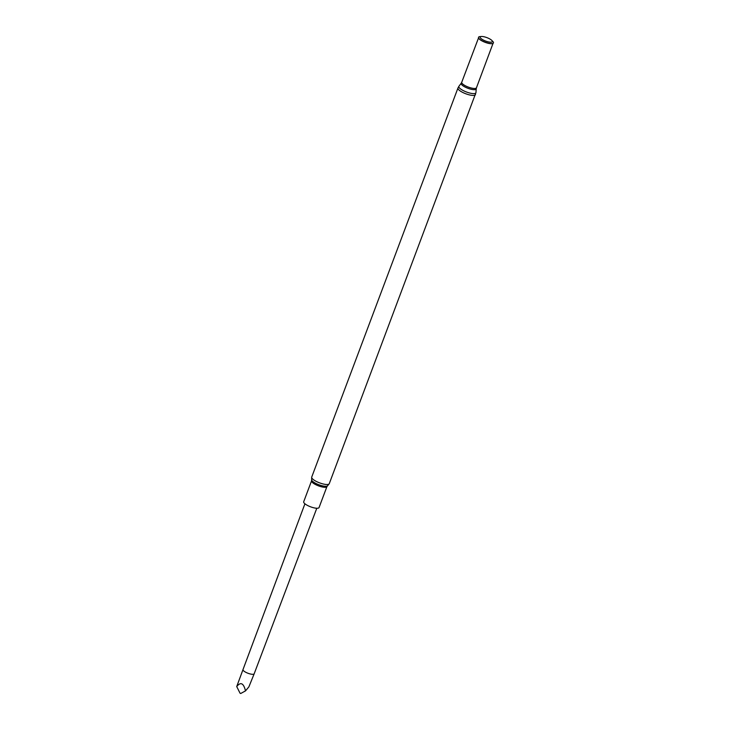 <?xml version="1.0" encoding="UTF-8"?>
<svg xmlns="http://www.w3.org/2000/svg" width="730" height="730" viewBox="0 0 730 730"><rect width="100%" height="100%" fill="white"/><g stroke="black" fill="none" stroke-linecap="round" stroke-linejoin="round"><path stroke-width="1.09" d="M478.524 37.796A7.857 2.199 20.6 0 0 478.533 37.896A7.857 2.199 20.6 0 0 485.149 42.331A7.857 2.199 20.6 0 0 493.042 43.353A7.857 2.199 20.6 0 0 493.124 43.28M481.316 36.5L479.929 36.619A7.975 2.226 20.6 0 0 479.236 36.746A7.975 2.226 20.6 0 0 478.497 37.677A7.975 2.226 20.6 0 0 485.204 42.185A7.975 2.226 20.6 0 0 493.215 43.216A7.975 2.226 20.6 0 0 492.832 41.464L491.865 40.46A6.524 1.825 20.6 0 0 481.316 36.5A6.524 1.825 20.6 0 0 480.751 36.6A6.524 1.825 20.6 0 0 486.18 41.245A6.524 1.825 20.6 0 0 491.865 40.46M311.564 480.814L303.689 501.775A8.213 2.29 20.6 0 0 310.56 506.802A8.213 2.29 20.6 0 0 319.056 507.551L326.93 486.591A8.213 2.29 20.6 0 1 318.444 485.842A8.213 2.29 20.6 0 1 311.564 480.814L311.619 479.975A8.641 2.418 20.6 0 0 318.855 484.747A8.641 2.418 20.6 0 0 327.441 485.924L326.93 486.591M248.866 686.903L254.168 673.808A5.968 1.67 -159.4 0 1 253.638 674.21A5.968 1.67 -159.4 0 1 253.629 674.21A5.968 1.67 -159.4 0 1 247.041 672.877A5.968 1.67 -159.4 0 1 242.99 669.611L236.721 686.556C240.672 681.619 243.601 683.07 245.499 690.89L248.866 686.903M236.721 686.556L240.024 693.162L240.708 693.5L245.499 690.89M457.956 88.029L311.71 477.11A9.371 2.619 20.6 0 0 319.567 482.858A9.371 2.619 20.6 0 0 329.257 483.707L475.951 92.619A9.116 2.546 20.6 0 1 466.479 92.007A9.116 2.546 20.6 0 1 458.942 86.231L457.956 88.029A9.371 2.619 20.6 0 0 465.813 93.778A9.371 2.619 20.6 0 0 475.504 94.617M458.942 86.231L461.241 83.183A8.03 2.245 20.6 0 0 467.875 88.275A8.03 2.245 20.6 0 0 476.225 88.814L475.951 92.619M461.241 83.183L461.734 82.271A7.857 2.199 20.6 0 0 468.322 87.089A7.857 2.199 20.6 0 0 476.453 87.801L493.042 43.353M476.225 88.814L476.453 87.801M461.734 82.271L478.533 37.896M311.71 477.11L311.619 479.975M329.257 483.707L327.441 485.924M254.168 673.808L316.793 508.253M242.99 669.611L304.921 503.791"/></g></svg>
